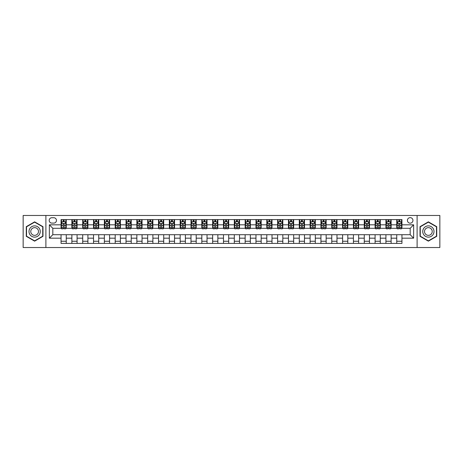 <?xml version="1.0" encoding="UTF-8"?>
<svg xmlns="http://www.w3.org/2000/svg" width="463" height="463" viewBox="0 0 463 463"><rect width="100%" height="100%" fill="white"/><g stroke="black" fill="none" stroke-linecap="round" stroke-linejoin="round"><path stroke-width="0.69" d="M410.177 217.639A2.772 2.772 0 0 0 407.405 220.411A2.772 2.772 0 0 0 410.177 223.183A2.772 2.772 0 0 0 412.95 220.411A2.772 2.772 0 0 0 410.177 217.639M417.111 247.526L439.85 247.526L439.85 215.474L417.111 215.474L417.111 247.526L45.889 247.526L45.889 215.474L23.15 215.474L23.15 247.526L45.889 247.526M51.868 223.097L53.772 223.097A2.685 2.685 0 0 0 56.463 220.411A2.685 2.685 0 0 0 53.772 217.726L51.868 217.726A2.685 2.685 0 0 0 49.182 220.411A2.685 2.685 0 0 0 51.868 223.097M417.111 215.474L45.889 215.474M61.052 238.173L49.356 238.173L49.356 224.827L61.052 224.827L61.052 228.294L52.823 228.294L52.823 234.706L61.052 234.706L61.052 243.411L401.948 243.411L401.948 234.706L410.177 234.706L410.177 228.294L401.948 228.294L401.948 224.827L413.644 224.827L413.644 238.173L401.948 238.173M401.948 224.827L401.948 219.589L61.052 219.589L61.052 224.827M396.75 219.589L396.75 228.294L397.185 228.294M398.828 228.294L399.87 228.294M401.514 228.294L401.948 228.294M396.75 228.294L390.685 228.294M385.922 219.589L385.922 228.294L386.356 228.294M388 228.294L389.042 228.294M385.922 228.294L379.857 228.294M375.094 219.589L375.094 228.294L375.528 228.294M377.171 228.294L378.213 228.294M375.094 228.294L369.028 228.294M364.265 219.589L364.265 228.294L364.699 228.294M366.343 228.294L367.385 228.294M364.265 228.294L358.2 228.294M353.437 219.589L353.437 228.294L353.865 228.294M355.515 228.294L356.551 228.294M353.437 228.294L347.372 228.294M342.608 219.589L342.608 228.294L343.037 228.294M344.686 228.294L345.722 228.294M342.608 228.294L336.543 228.294M331.774 219.589L331.774 228.294L332.208 228.294M333.858 228.294L334.894 228.294M331.774 228.294L325.715 228.294M320.946 219.589L320.946 228.294L321.38 228.294M323.029 228.294L324.065 228.294M320.946 228.294L314.881 228.294M310.117 219.589L310.117 228.294L310.551 228.294M312.195 228.294L313.237 228.294M310.117 228.294L304.052 228.294M299.289 219.589L299.289 228.294L299.723 228.294M301.367 228.294L302.408 228.294M299.289 228.294L293.224 228.294M288.461 219.589L288.461 228.294L288.895 228.294M290.538 228.294L291.58 228.294M288.461 228.294L282.395 228.294M277.632 219.589L277.632 228.294L278.066 228.294M279.71 228.294L280.752 228.294M277.632 228.294L271.567 228.294M266.804 219.589L266.804 228.294L267.238 228.294M268.881 228.294L269.923 228.294M266.804 228.294L260.738 228.294M255.975 219.589L255.975 228.294L256.409 228.294M258.053 228.294L259.095 228.294M255.975 228.294L249.91 228.294M245.147 219.589L245.147 228.294L245.575 228.294M247.225 228.294L248.261 228.294M245.147 228.294L239.082 228.294M234.313 219.589L234.313 228.294L234.747 228.294M236.396 228.294L237.432 228.294M234.313 228.294L228.253 228.294M223.484 219.589L223.484 228.294L223.918 228.294M225.568 228.294L226.604 228.294M223.484 228.294L217.425 228.294M212.656 219.589L212.656 228.294L213.09 228.294M214.739 228.294L215.775 228.294M212.656 228.294L206.591 228.294M201.827 219.589L201.827 228.294L202.262 228.294M203.905 228.294L204.947 228.294M201.827 228.294L195.762 228.294M190.999 219.589L190.999 228.294L191.433 228.294M193.077 228.294L194.119 228.294M190.999 228.294L184.934 228.294M180.171 219.589L180.171 228.294L180.605 228.294M182.248 228.294L183.29 228.294M180.171 228.294L174.105 228.294M169.342 219.589L169.342 228.294L169.776 228.294M171.42 228.294L172.462 228.294M169.342 228.294L163.277 228.294M158.514 219.589L158.514 228.294L158.948 228.294M160.592 228.294L161.633 228.294M158.514 228.294L152.449 228.294M147.685 219.589L147.685 228.294L148.119 228.294M149.763 228.294L150.805 228.294M147.685 228.294L141.62 228.294M136.857 219.589L136.857 228.294L137.285 228.294M138.935 228.294L139.971 228.294M136.857 228.294L130.792 228.294M126.023 219.589L126.023 228.294L126.457 228.294M128.106 228.294L129.142 228.294M126.023 228.294L119.963 228.294M115.194 219.589L115.194 228.294L115.628 228.294M117.278 228.294L118.314 228.294M115.194 228.294L109.135 228.294M104.366 219.589L104.366 228.294L104.8 228.294M106.449 228.294L107.485 228.294M104.366 228.294L98.301 228.294M93.538 219.589L93.538 228.294L93.972 228.294M95.615 228.294L96.657 228.294M93.538 228.294L87.472 228.294M82.709 219.589L82.709 228.294L83.143 228.294M84.787 228.294L85.829 228.294M82.709 228.294L76.644 228.294M71.881 219.589L71.881 228.294L72.315 228.294M73.958 228.294L75 228.294M71.881 228.294L65.815 228.294M61.052 228.294L61.486 228.294M63.13 228.294L64.172 228.294M61.052 234.706L66.25 234.706L66.25 243.411M401.948 234.706L66.25 234.706M66.25 219.589L66.25 228.294M61.052 221.754L61.486 221.754M63.13 221.754L64.172 221.754M65.815 221.754L66.25 221.754M61.052 241.246L66.25 241.246M71.881 234.706L71.881 243.411M77.078 219.589L77.078 228.294M71.881 221.754L72.315 221.754M73.958 221.754L75 221.754M76.644 221.754L77.078 221.754M77.078 234.706L77.078 243.411M71.881 241.246L77.078 241.246M82.709 234.706L82.709 243.411M87.906 234.706L87.906 243.411M82.709 241.246L87.906 241.246M87.906 219.589L87.906 228.294M82.709 221.754L83.143 221.754M84.787 221.754L85.829 221.754M87.472 221.754L87.906 221.754M93.538 234.706L93.538 243.411M98.735 234.706L98.735 243.411M93.538 241.246L98.735 241.246M98.735 219.589L98.735 228.294M93.538 221.754L93.972 221.754M95.615 221.754L96.657 221.754M98.301 221.754L98.735 221.754M104.366 234.706L104.366 243.411M109.563 234.706L109.563 243.411M104.366 241.246L109.563 241.246M109.563 219.589L109.563 228.294M104.366 221.754L104.8 221.754M106.449 221.754L107.485 221.754M109.135 221.754L109.563 221.754M115.194 234.706L115.194 243.411M120.392 234.706L120.392 243.411M115.194 241.246L120.392 241.246M120.392 219.589L120.392 228.294M115.194 221.754L115.628 221.754M117.278 221.754L118.314 221.754M119.963 221.754L120.392 221.754M126.023 234.706L126.023 243.411M131.226 234.706L131.226 243.411M126.023 241.246L131.226 241.246M131.226 219.589L131.226 228.294M126.023 221.754L126.457 221.754M128.106 221.754L129.142 221.754M130.792 221.754L131.226 221.754M136.857 234.706L136.857 243.411M142.054 234.706L142.054 243.411M136.857 241.246L142.054 241.246M142.054 219.589L142.054 228.294M136.857 221.754L137.285 221.754M138.935 221.754L139.971 221.754M141.62 221.754L142.054 221.754M147.685 234.706L147.685 243.411M152.883 234.706L152.883 243.411M147.685 241.246L152.883 241.246M152.883 219.589L152.883 228.294M147.685 221.754L148.119 221.754M149.763 221.754L150.805 221.754M152.449 221.754L152.883 221.754M158.514 234.706L158.514 243.411M163.711 234.706L163.711 243.411M158.514 241.246L163.711 241.246M163.711 219.589L163.711 228.294M158.514 221.754L158.948 221.754M160.592 221.754L161.633 221.754M163.277 221.754L163.711 221.754M169.342 234.706L169.342 243.411M174.539 234.706L174.539 243.411M169.342 241.246L174.539 241.246M174.539 219.589L174.539 228.294M169.342 221.754L169.776 221.754M171.42 221.754L172.462 221.754M174.105 221.754L174.539 221.754M180.171 234.706L180.171 243.411M185.368 234.706L185.368 243.411M180.171 241.246L185.368 241.246M185.368 219.589L185.368 228.294M180.171 221.754L180.605 221.754M182.248 221.754L183.29 221.754M184.934 221.754L185.368 221.754M190.999 234.706L190.999 243.411M196.196 234.706L196.196 243.411M190.999 241.246L196.196 241.246M196.196 219.589L196.196 228.294M190.999 221.754L191.433 221.754M193.077 221.754L194.119 221.754M195.762 221.754L196.196 221.754M201.827 234.706L201.827 243.411M207.025 234.706L207.025 243.411M201.827 241.246L207.025 241.246M207.025 219.589L207.025 228.294M201.827 221.754L202.262 221.754M203.905 221.754L204.947 221.754M206.591 221.754L207.025 221.754M212.656 234.706L212.656 243.411M217.853 234.706L217.853 243.411M212.656 241.246L217.853 241.246M217.853 219.589L217.853 228.294M212.656 221.754L213.09 221.754M214.739 221.754L215.775 221.754M217.425 221.754L217.853 221.754M223.484 234.706L223.484 243.411M228.687 234.706L228.687 243.411M223.484 241.246L228.687 241.246M228.687 219.589L228.687 228.294M223.484 221.754L223.918 221.754M225.568 221.754L226.604 221.754M228.253 221.754L228.687 221.754M234.313 234.706L234.313 243.411M239.516 234.706L239.516 243.411M234.313 241.246L239.516 241.246M239.516 219.589L239.516 228.294M234.313 221.754L234.747 221.754M236.396 221.754L237.432 221.754M239.082 221.754L239.516 221.754M245.147 234.706L245.147 243.411M250.344 234.706L250.344 243.411M245.147 241.246L250.344 241.246M250.344 219.589L250.344 228.294M245.147 221.754L245.575 221.754M247.225 221.754L248.261 221.754M249.91 221.754L250.344 221.754M255.975 234.706L255.975 243.411M261.173 234.706L261.173 243.411M255.975 241.246L261.173 241.246M261.173 219.589L261.173 228.294M255.975 221.754L256.409 221.754M258.053 221.754L259.095 221.754M260.738 221.754L261.173 221.754M266.804 234.706L266.804 243.411M272.001 234.706L272.001 243.411M266.804 241.246L272.001 241.246M272.001 219.589L272.001 228.294M266.804 221.754L267.238 221.754M268.881 221.754L269.923 221.754M271.567 221.754L272.001 221.754M277.632 234.706L277.632 243.411M282.829 234.706L282.829 243.411M277.632 241.246L282.829 241.246M282.829 219.589L282.829 228.294M277.632 221.754L278.066 221.754M279.71 221.754L280.752 221.754M282.395 221.754L282.829 221.754M288.461 234.706L288.461 243.411M293.658 234.706L293.658 243.411M288.461 241.246L293.658 241.246M293.658 219.589L293.658 228.294M288.461 221.754L288.895 221.754M290.538 221.754L291.58 221.754M293.224 221.754L293.658 221.754M299.289 234.706L299.289 243.411M304.486 234.706L304.486 243.411M299.289 241.246L304.486 241.246M304.486 219.589L304.486 228.294M299.289 221.754L299.723 221.754M301.367 221.754L302.408 221.754M304.052 221.754L304.486 221.754M310.117 234.706L310.117 243.411M315.315 234.706L315.315 243.411M310.117 241.246L315.315 241.246M315.315 219.589L315.315 228.294M310.117 221.754L310.551 221.754M312.195 221.754L313.237 221.754M314.881 221.754L315.315 221.754M320.946 234.706L320.946 243.411M326.143 234.706L326.143 243.411M320.946 241.246L326.143 241.246M326.143 219.589L326.143 228.294M320.946 221.754L321.38 221.754M323.029 221.754L324.065 221.754M325.715 221.754L326.143 221.754M331.774 234.706L331.774 243.411M336.977 234.706L336.977 243.411M331.774 241.246L336.977 241.246M336.977 219.589L336.977 228.294M331.774 221.754L332.208 221.754M333.858 221.754L334.894 221.754M336.543 221.754L336.977 221.754M342.608 234.706L342.608 243.411M347.806 234.706L347.806 243.411M342.608 241.246L347.806 241.246M347.806 219.589L347.806 228.294M342.608 221.754L343.037 221.754M344.686 221.754L345.722 221.754M347.372 221.754L347.806 221.754M353.437 234.706L353.437 243.411M358.634 234.706L358.634 243.411M353.437 241.246L358.634 241.246M358.634 219.589L358.634 228.294M353.437 221.754L353.865 221.754M355.515 221.754L356.551 221.754M358.2 221.754L358.634 221.754M364.265 234.706L364.265 243.411M369.462 234.706L369.462 243.411M364.265 241.246L369.462 241.246M369.462 219.589L369.462 228.294M364.265 221.754L364.699 221.754M366.343 221.754L367.385 221.754M369.028 221.754L369.462 221.754M375.094 234.706L375.094 243.411M380.291 234.706L380.291 243.411M375.094 241.246L380.291 241.246M380.291 219.589L380.291 228.294M375.094 221.754L375.528 221.754M377.171 221.754L378.213 221.754M379.857 221.754L380.291 221.754M385.922 234.706L385.922 243.411M391.119 234.706L391.119 243.411M385.922 241.246L391.119 241.246M391.119 219.589L391.119 228.294M385.922 221.754L386.356 221.754M388 221.754L389.042 221.754M390.685 221.754L391.119 221.754M396.75 234.706L396.75 243.411M396.75 241.246L401.948 241.246M396.75 221.754L397.185 221.754M398.828 221.754L399.87 221.754M401.514 221.754L401.948 221.754M52.823 228.294L49.356 224.827M52.823 234.706L49.356 238.173M413.644 224.827L410.177 228.294M413.644 238.173L410.177 234.706M34.627 241.154L42.99 236.327L42.99 226.673L34.627 221.846L26.269 226.673L26.269 236.327L34.627 241.154M436.731 226.673L428.373 221.846L420.01 226.673L420.01 236.327L428.373 241.154L436.731 236.327L436.731 226.673M64.172 220.712L63.13 220.712M65.815 227.727L64.172 227.727L64.172 228.815L65.815 228.815L65.815 223.531L64.947 221.794L62.349 221.794L61.486 223.531L61.486 228.815L63.13 228.815L63.13 227.727L61.486 227.727M61.486 223.531L61.486 219.589M65.815 223.531L65.815 219.589M63.13 221.794L63.13 219.589M64.172 219.589L64.172 221.794M64.172 227.727L64.172 224.179C63.825 223.513 63.477 223.513 63.13 224.179L63.13 227.727M75 220.712L73.958 220.712M76.644 227.727L75 227.727L75 228.815L76.644 228.815L76.644 223.531L75.782 221.794L73.177 221.794L72.315 223.531L72.315 228.815L73.958 228.815L73.958 227.727L72.315 227.727M72.315 223.531L72.315 219.589M76.644 223.531L76.644 219.589M73.958 221.794L73.958 219.589M75 219.589L75 221.794M75 227.727L75 224.179C74.653 223.513 74.306 223.513 73.958 224.179L73.958 227.727M85.829 220.712L84.787 220.712M87.472 227.727L85.829 227.727L85.829 228.815L87.472 228.815L87.472 223.531L86.61 221.794L84.011 221.794L83.143 223.531L83.143 228.815L84.787 228.815L84.787 227.727L83.143 227.727M83.143 223.531L83.143 219.589M87.472 223.531L87.472 219.589M84.787 221.794L84.787 219.589M85.829 219.589L85.829 221.794M85.829 227.727L85.829 224.179C85.481 223.513 85.134 223.513 84.787 224.179L84.787 227.727M96.657 220.712L95.615 220.712M98.301 227.727L96.657 227.727L96.657 228.815L98.301 228.815L98.301 223.531L97.438 221.794L94.84 221.794L93.972 223.531L93.972 228.815L95.615 228.815L95.615 227.727L93.972 227.727M93.972 223.531L93.972 219.589M98.301 223.531L98.301 219.589M95.615 221.794L95.615 219.589M96.657 219.589L96.657 221.794M96.657 227.727L96.657 224.179C96.31 223.513 95.963 223.513 95.615 224.179L95.615 227.727M107.485 220.712L106.449 220.712M109.135 227.727L107.485 227.727L107.485 228.815L109.135 228.815L109.135 223.531L108.267 221.794L105.668 221.794L104.8 223.531L104.8 228.815L106.449 228.815L106.449 227.727L104.8 227.727M104.8 223.531L104.8 219.589M109.135 223.531L109.135 219.589M106.449 221.794L106.449 219.589M107.485 219.589L107.485 221.794M107.485 227.727L107.485 224.179C107.138 223.513 106.791 223.513 106.449 224.179L106.449 227.727M39.505 228.687A5.631 5.631 0 0 0 31.814 226.621A5.631 5.631 0 0 0 29.754 234.313A5.631 5.631 0 0 0 37.445 236.379A5.631 5.631 0 0 0 39.505 228.687M37.966 229.573A3.854 3.854 0 0 0 32.699 228.161A3.854 3.854 0 0 0 31.287 233.427A3.854 3.854 0 0 0 36.554 234.839A3.854 3.854 0 0 0 37.966 229.573M34.627 240.853L26.53 236.176L26.53 226.824L34.627 222.147L42.729 226.824L42.729 236.176L34.627 240.853M428.373 237.131A5.631 5.631 0 0 0 434.005 231.5A5.631 5.631 0 0 0 428.373 225.869A5.631 5.631 0 0 0 422.742 231.5A5.631 5.631 0 0 0 428.373 237.131M428.373 235.354A3.854 3.854 0 0 0 432.228 231.5A3.854 3.854 0 0 0 428.373 227.646A3.854 3.854 0 0 0 424.519 231.5A3.854 3.854 0 0 0 428.373 235.354M420.271 226.824L428.373 222.147L436.47 226.824L436.47 236.176L428.373 240.853L420.271 236.176L420.271 226.824M118.314 220.712L117.278 220.712M119.963 227.727L118.314 227.727L118.314 228.815L119.963 228.815L119.963 223.531L119.095 221.794L116.497 221.794L115.628 223.531L115.628 228.815L117.278 228.815L117.278 227.727L115.628 227.727M115.628 223.531L115.628 219.589M119.963 223.531L119.963 219.589M117.278 221.794L117.278 219.589M118.314 219.589L118.314 221.794M118.314 227.727L118.314 224.179C117.967 223.513 117.625 223.513 117.278 224.179L117.278 227.727M129.142 220.712L128.106 220.712M130.792 227.727L129.142 227.727L129.142 228.815L130.792 228.815L130.792 223.531L129.924 221.794L127.325 221.794L126.457 223.531L126.457 228.815L128.106 228.815L128.106 227.727L126.457 227.727M126.457 223.531L126.457 219.589M130.792 223.531L130.792 219.589M128.106 221.794L128.106 219.589M129.142 219.589L129.142 221.794M129.142 227.727L129.142 224.179C128.801 223.513 128.454 223.513 128.106 224.179L128.106 227.727M139.971 220.712L138.935 220.712M141.62 227.727L139.971 227.727L139.971 228.815L141.62 228.815L141.62 223.531L140.752 221.794L138.153 221.794L137.285 223.531L137.285 228.815L138.935 228.815L138.935 227.727L137.285 227.727M137.285 223.531L137.285 219.589M141.62 223.531L141.62 219.589M138.935 221.794L138.935 219.589M139.971 219.589L139.971 221.794M139.971 227.727L139.971 224.179C139.629 223.513 139.282 223.513 138.935 224.179L138.935 227.727M150.805 220.712L149.763 220.712M152.449 227.727L150.805 227.727L150.805 228.815L152.449 228.815L152.449 223.531L151.58 221.794L148.982 221.794L148.119 223.531L148.119 228.815L149.763 228.815L149.763 227.727L148.119 227.727M148.119 223.531L148.119 219.589M152.449 223.531L152.449 219.589M149.763 221.794L149.763 219.589M150.805 219.589L150.805 221.794M150.805 227.727L150.805 224.179C150.458 223.513 150.11 223.513 149.763 224.179L149.763 227.727M161.633 220.712L160.592 220.712M163.277 227.727L161.633 227.727L161.633 228.815L163.277 228.815L163.277 223.531L162.409 221.794L159.81 221.794L158.948 223.531L158.948 228.815L160.592 228.815L160.592 227.727L158.948 227.727M158.948 223.531L158.948 219.589M163.277 223.531L163.277 219.589M160.592 221.794L160.592 219.589M161.633 219.589L161.633 221.794M161.633 227.727L161.633 224.179C161.286 223.513 160.939 223.513 160.592 224.179L160.592 227.727M172.462 220.712L171.42 220.712M174.105 227.727L172.462 227.727L172.462 228.815L174.105 228.815L174.105 223.531L173.237 221.794L170.639 221.794L169.776 223.531L169.776 228.815L171.42 228.815L171.42 227.727L169.776 227.727M169.776 223.531L169.776 219.589M174.105 223.531L174.105 219.589M171.42 221.794L171.42 219.589M172.462 219.589L172.462 221.794M172.462 227.727L172.462 224.179C172.114 223.513 171.767 223.513 171.42 224.179L171.42 227.727M183.29 220.712L182.248 220.712M184.934 227.727L183.29 227.727L183.29 228.815L184.934 228.815L184.934 223.531L184.071 221.794L181.473 221.794L180.605 223.531L180.605 228.815L182.248 228.815L182.248 227.727L180.605 227.727M180.605 223.531L180.605 219.589M184.934 223.531L184.934 219.589M182.248 221.794L182.248 219.589M183.29 219.589L183.29 221.794M183.29 227.727L183.29 224.179C182.943 223.513 182.596 223.513 182.248 224.179L182.248 227.727M194.119 220.712L193.077 220.712M195.762 227.727L194.119 227.727L194.119 228.815L195.762 228.815L195.762 223.531L194.9 221.794L192.301 221.794L191.433 223.531L191.433 228.815L193.077 228.815L193.077 227.727L191.433 227.727M191.433 223.531L191.433 219.589M195.762 223.531L195.762 219.589M193.077 221.794L193.077 219.589M194.119 219.589L194.119 221.794M194.119 227.727L194.119 224.179C193.771 223.513 193.424 223.513 193.077 224.179L193.077 227.727M204.947 220.712L203.905 220.712M206.591 227.727L204.947 227.727L204.947 228.815L206.591 228.815L206.591 223.531L205.728 221.794L203.13 221.794L202.262 223.531L202.262 228.815L203.905 228.815L203.905 227.727L202.262 227.727M202.262 223.531L202.262 219.589M206.591 223.531L206.591 219.589M203.905 221.794L203.905 219.589M204.947 219.589L204.947 221.794M204.947 227.727L204.947 224.179C204.6 223.513 204.252 223.513 203.905 224.179L203.905 227.727M215.775 220.712L214.739 220.712M217.425 227.727L215.775 227.727L215.775 228.815L217.425 228.815L217.425 223.531L216.557 221.794L213.958 221.794L213.09 223.531L213.09 228.815L214.739 228.815L214.739 227.727L213.09 227.727M213.09 223.531L213.09 219.589M217.425 223.531L217.425 219.589M214.739 221.794L214.739 219.589M215.775 219.589L215.775 221.794M215.775 227.727L215.775 224.179C215.428 223.513 215.081 223.513 214.739 224.179L214.739 227.727M226.604 220.712L225.568 220.712M228.253 227.727L226.604 227.727L226.604 228.815L228.253 228.815L228.253 223.531L227.385 221.794L224.786 221.794L223.918 223.531L223.918 228.815L225.568 228.815L225.568 227.727L223.918 227.727M223.918 223.531L223.918 219.589M228.253 223.531L228.253 219.589M225.568 221.794L225.568 219.589M226.604 219.589L226.604 221.794M226.604 227.727L226.604 224.179C226.257 223.513 225.915 223.513 225.568 224.179L225.568 227.727M237.432 220.712L236.396 220.712M239.082 227.727L237.432 227.727L237.432 228.815L239.082 228.815L239.082 223.531L238.214 221.794L235.615 221.794L234.747 223.531L234.747 228.815L236.396 228.815L236.396 227.727L234.747 227.727M234.747 223.531L234.747 219.589M239.082 223.531L239.082 219.589M236.396 221.794L236.396 219.589M237.432 219.589L237.432 221.794M237.432 227.727L237.432 224.179C237.091 223.513 236.743 223.513 236.396 224.179L236.396 227.727M248.261 220.712L247.225 220.712M249.91 227.727L248.261 227.727L248.261 228.815L249.91 228.815L249.91 223.531L249.042 221.794L246.443 221.794L245.575 223.531L245.575 228.815L247.225 228.815L247.225 227.727L245.575 227.727M245.575 223.531L245.575 219.589M249.91 223.531L249.91 219.589M247.225 221.794L247.225 219.589M248.261 219.589L248.261 221.794M248.261 227.727L248.261 224.179C247.919 223.513 247.572 223.513 247.225 224.179L247.225 227.727M259.095 220.712L258.053 220.712M260.738 227.727L259.095 227.727L259.095 228.815L260.738 228.815L260.738 223.531L259.87 221.794L257.272 221.794L256.409 223.531L256.409 228.815L258.053 228.815L258.053 227.727L256.409 227.727M256.409 223.531L256.409 219.589M260.738 223.531L260.738 219.589M258.053 221.794L258.053 219.589M259.095 219.589L259.095 221.794M259.095 227.727L259.095 224.179C258.748 223.513 258.4 223.513 258.053 224.179L258.053 227.727M269.923 220.712L268.881 220.712M271.567 227.727L269.923 227.727L269.923 228.815L271.567 228.815L271.567 223.531L270.699 221.794L268.1 221.794L267.238 223.531L267.238 228.815L268.881 228.815L268.881 227.727L267.238 227.727M267.238 223.531L267.238 219.589M271.567 223.531L271.567 219.589M268.881 221.794L268.881 219.589M269.923 219.589L269.923 221.794M269.923 227.727L269.923 224.179C269.576 223.513 269.229 223.513 268.881 224.179L268.881 227.727M280.752 220.712L279.71 220.712M282.395 227.727L280.752 227.727L280.752 228.815L282.395 228.815L282.395 223.531L281.527 221.794L278.929 221.794L278.066 223.531L278.066 228.815L279.71 228.815L279.71 227.727L278.066 227.727M278.066 223.531L278.066 219.589M282.395 223.531L282.395 219.589M279.71 221.794L279.71 219.589M280.752 219.589L280.752 221.794M280.752 227.727L280.752 224.179C280.404 223.513 280.057 223.513 279.71 224.179L279.71 227.727M291.58 220.712L290.538 220.712M293.224 227.727L291.58 227.727L291.58 228.815L293.224 228.815L293.224 223.531L292.361 221.794L289.763 221.794L288.895 223.531L288.895 228.815L290.538 228.815L290.538 227.727L288.895 227.727M288.895 223.531L288.895 219.589M293.224 223.531L293.224 219.589M290.538 221.794L290.538 219.589M291.58 219.589L291.58 221.794M291.58 227.727L291.58 224.179C291.233 223.513 290.886 223.513 290.538 224.179L290.538 227.727M302.408 220.712L301.367 220.712M304.052 227.727L302.408 227.727L302.408 228.815L304.052 228.815L304.052 223.531L303.19 221.794L300.591 221.794L299.723 223.531L299.723 228.815L301.367 228.815L301.367 227.727L299.723 227.727M299.723 223.531L299.723 219.589M304.052 223.531L304.052 219.589M301.367 221.794L301.367 219.589M302.408 219.589L302.408 221.794M302.408 227.727L302.408 224.179C302.061 223.513 301.714 223.513 301.367 224.179L301.367 227.727M313.237 220.712L312.195 220.712M314.881 227.727L313.237 227.727L313.237 228.815L314.881 228.815L314.881 223.531L314.018 221.794L311.42 221.794L310.551 223.531L310.551 228.815L312.195 228.815L312.195 227.727L310.551 227.727M310.551 223.531L310.551 219.589M314.881 223.531L314.881 219.589M312.195 221.794L312.195 219.589M313.237 219.589L313.237 221.794M313.237 227.727L313.237 224.179C312.89 223.513 312.542 223.513 312.195 224.179L312.195 227.727M324.065 220.712L323.029 220.712M325.715 227.727L324.065 227.727L324.065 228.815L325.715 228.815L325.715 223.531L324.847 221.794L322.248 221.794L321.38 223.531L321.38 228.815L323.029 228.815L323.029 227.727L321.38 227.727M321.38 223.531L321.38 219.589M325.715 223.531L325.715 219.589M323.029 221.794L323.029 219.589M324.065 219.589L324.065 221.794M324.065 227.727L324.065 224.179C323.718 223.513 323.377 223.513 323.029 224.179L323.029 227.727M334.894 220.712L333.858 220.712M336.543 227.727L334.894 227.727L334.894 228.815L336.543 228.815L336.543 223.531L335.675 221.794L333.076 221.794L332.208 223.531L332.208 228.815L333.858 228.815L333.858 227.727L332.208 227.727M332.208 223.531L332.208 219.589M336.543 223.531L336.543 219.589M333.858 221.794L333.858 219.589M334.894 219.589L334.894 221.794M334.894 227.727L334.894 224.179C334.546 223.513 334.205 223.513 333.858 224.179L333.858 227.727M345.722 220.712L344.686 220.712M347.372 227.727L345.722 227.727L345.722 228.815L347.372 228.815L347.372 223.531L346.503 221.794L343.905 221.794L343.037 223.531L343.037 228.815L344.686 228.815L344.686 227.727L343.037 227.727M343.037 223.531L343.037 219.589M347.372 223.531L347.372 219.589M344.686 221.794L344.686 219.589M345.722 219.589L345.722 221.794M345.722 227.727L345.722 224.179C345.381 223.513 345.033 223.513 344.686 224.179L344.686 227.727M356.551 220.712L355.515 220.712M358.2 227.727L356.551 227.727L356.551 228.815L358.2 228.815L358.2 223.531L357.332 221.794L354.733 221.794L353.865 223.531L353.865 228.815L355.515 228.815L355.515 227.727L353.865 227.727M353.865 223.531L353.865 219.589M358.2 223.531L358.2 219.589M355.515 221.794L355.515 219.589M356.551 219.589L356.551 221.794M356.551 227.727L356.551 224.179C356.209 223.513 355.862 223.513 355.515 224.179L355.515 227.727M367.385 220.712L366.343 220.712M369.028 227.727L367.385 227.727L367.385 228.815L369.028 228.815L369.028 223.531L368.16 221.794L365.562 221.794L364.699 223.531L364.699 228.815L366.343 228.815L366.343 227.727L364.699 227.727M364.699 223.531L364.699 219.589M369.028 223.531L369.028 219.589M366.343 221.794L366.343 219.589M367.385 219.589L367.385 221.794M367.385 227.727L367.385 224.179C367.037 223.513 366.69 223.513 366.343 224.179L366.343 227.727M378.213 220.712L377.171 220.712M379.857 227.727L378.213 227.727L378.213 228.815L379.857 228.815L379.857 223.531L378.989 221.794L376.39 221.794L375.528 223.531L375.528 228.815L377.171 228.815L377.171 227.727L375.528 227.727M375.528 223.531L375.528 219.589M379.857 223.531L379.857 219.589M377.171 221.794L377.171 219.589M378.213 219.589L378.213 221.794M378.213 227.727L378.213 224.179C377.866 223.513 377.519 223.513 377.171 224.179L377.171 227.727M389.042 220.712L388 220.712M390.685 227.727L389.042 227.727L389.042 228.815L390.685 228.815L390.685 223.531L389.823 221.794L387.218 221.794L386.356 223.531L386.356 228.815L388 228.815L388 227.727L386.356 227.727M386.356 223.531L386.356 219.589M390.685 223.531L390.685 219.589M388 221.794L388 219.589M389.042 219.589L389.042 221.794M389.042 227.727L389.042 224.179C388.694 223.513 388.347 223.513 388 224.179L388 227.727M399.87 220.712L398.828 220.712M401.514 227.727L399.87 227.727L399.87 228.815L401.514 228.815L401.514 223.531L400.651 221.794L398.053 221.794L397.185 223.531L397.185 228.815L398.828 228.815L398.828 227.727L397.185 227.727M397.185 223.531L397.185 219.589M401.514 223.531L401.514 219.589M398.828 221.794L398.828 219.589M399.87 219.589L399.87 221.794M399.87 227.727L399.87 224.179C399.523 223.513 399.175 223.513 398.828 224.179L398.828 227.727M71.881 238.173L66.25 238.173M71.881 224.827L66.25 224.827M82.709 224.827L77.078 224.827M82.709 238.173L77.078 238.173M93.538 224.827L87.906 224.827M93.538 238.173L87.906 238.173M104.366 224.827L98.735 224.827M104.366 238.173L98.735 238.173M115.194 224.827L109.563 224.827M115.194 238.173L109.563 238.173M126.023 224.827L120.392 224.827M126.023 238.173L120.392 238.173M136.857 224.827L131.226 224.827M136.857 238.173L131.226 238.173M147.685 224.827L142.054 224.827M147.685 238.173L142.054 238.173M158.514 224.827L152.883 224.827M158.514 238.173L152.883 238.173M169.342 224.827L163.711 224.827M169.342 238.173L163.711 238.173M180.171 224.827L174.539 224.827M180.171 238.173L174.539 238.173M190.999 224.827L185.368 224.827M190.999 238.173L185.368 238.173M201.827 224.827L196.196 224.827M201.827 238.173L196.196 238.173M212.656 224.827L207.025 224.827M212.656 238.173L207.025 238.173M223.484 224.827L217.853 224.827M223.484 238.173L217.853 238.173M234.313 224.827L228.687 224.827M234.313 238.173L228.687 238.173M245.147 224.827L239.516 224.827M245.147 238.173L239.516 238.173M255.975 224.827L250.344 224.827M255.975 238.173L250.344 238.173M266.804 224.827L261.173 224.827M266.804 238.173L261.173 238.173M277.632 224.827L272.001 224.827M277.632 238.173L272.001 238.173M288.461 224.827L282.829 224.827M288.461 238.173L282.829 238.173M299.289 224.827L293.658 224.827M299.289 238.173L293.658 238.173M310.117 224.827L304.486 224.827M310.117 238.173L304.486 238.173M320.946 224.827L315.315 224.827M320.946 238.173L315.315 238.173M331.774 224.827L326.143 224.827M331.774 238.173L326.143 238.173M342.608 224.827L336.977 224.827M342.608 238.173L336.977 238.173M353.437 224.827L347.806 224.827M353.437 238.173L347.806 238.173M364.265 224.827L358.634 224.827M364.265 238.173L358.634 238.173M375.094 224.827L369.462 224.827M375.094 238.173L369.462 238.173M385.922 224.827L380.291 224.827M385.922 238.173L380.291 238.173M396.75 224.827L391.119 224.827M396.75 238.173L391.119 238.173M65.792 223.484L61.504 223.484M61.486 221.899L62.297 221.899M64.999 221.899L65.815 221.899M63.13 225.406L61.486 225.406M65.815 225.406L64.172 225.406M64.172 221.268L63.13 221.268M76.627 223.484L72.338 223.484M72.315 221.899L73.131 221.899M75.834 221.899L76.644 221.899M73.958 225.406L72.315 225.406M76.644 225.406L75 225.406M75 221.268L73.958 221.268M87.455 223.484L83.166 223.484M83.143 221.899L83.959 221.899M86.662 221.899L87.472 221.899M84.787 225.406L83.143 225.406M87.472 225.406L85.829 225.406M85.829 221.268L84.787 221.268M98.283 223.484L93.995 223.484M93.972 221.899L94.788 221.899M97.49 221.899L98.301 221.899M95.615 225.406L93.972 225.406M98.301 225.406L96.657 225.406M96.657 221.268L95.615 221.268M109.112 223.484L104.823 223.484M104.8 221.899L105.616 221.899M108.319 221.899L109.135 221.899M106.449 225.406L104.8 225.406M109.135 225.406L107.485 225.406M107.485 221.268L106.449 221.268M119.94 223.484L115.652 223.484M115.628 221.899L116.444 221.899M119.147 221.899L119.963 221.899M117.278 225.406L115.628 225.406M119.963 225.406L118.314 225.406M118.314 221.268L117.278 221.268M130.769 223.484L126.48 223.484M126.457 221.899L127.273 221.899M129.976 221.899L130.792 221.899M128.106 225.406L126.457 225.406M130.792 225.406L129.142 225.406M129.142 221.268L128.106 221.268M141.597 223.484L137.308 223.484M137.285 221.899L138.101 221.899M140.804 221.899L141.62 221.899M138.935 225.406L137.285 225.406M141.62 225.406L139.971 225.406M139.971 221.268L138.935 221.268M152.425 223.484L148.137 223.484M148.119 221.899L148.93 221.899M151.632 221.899L152.449 221.899M149.763 225.406L148.119 225.406M152.449 225.406L150.805 225.406M150.805 221.268L149.763 221.268M163.254 223.484L158.965 223.484M158.948 221.899L159.758 221.899M162.461 221.899L163.277 221.899M160.592 225.406L158.948 225.406M163.277 225.406L161.633 225.406M161.633 221.268L160.592 221.268M174.082 223.484L169.794 223.484M169.776 221.899L170.587 221.899M173.289 221.899L174.105 221.899M171.42 225.406L169.776 225.406M174.105 225.406L172.462 225.406M172.462 221.268L171.42 221.268M184.916 223.484L180.628 223.484M180.605 221.899L181.421 221.899M184.124 221.899L184.934 221.899M182.248 225.406L180.605 225.406M184.934 225.406L183.29 225.406M183.29 221.268L182.248 221.268M195.745 223.484L191.456 223.484M191.433 221.899L192.249 221.899M194.952 221.899L195.762 221.899M193.077 225.406L191.433 225.406M195.762 225.406L194.119 225.406M194.119 221.268L193.077 221.268M206.573 223.484L202.285 223.484M202.262 221.899L203.078 221.899M205.78 221.899L206.591 221.899M203.905 225.406L202.262 225.406M206.591 225.406L204.947 225.406M204.947 221.268L203.905 221.268M217.402 223.484L213.113 223.484M213.09 221.899L213.906 221.899M216.609 221.899L217.425 221.899M214.739 225.406L213.09 225.406M217.425 225.406L215.775 225.406M215.775 221.268L214.739 221.268M228.23 223.484L223.942 223.484M223.918 221.899L224.734 221.899M227.437 221.899L228.253 221.899M225.568 225.406L223.918 225.406M228.253 225.406L226.604 225.406M226.604 221.268L225.568 221.268M239.058 223.484L234.77 223.484M234.747 221.899L235.563 221.899M238.266 221.899L239.082 221.899M236.396 225.406L234.747 225.406M239.082 225.406L237.432 225.406M237.432 221.268L236.396 221.268M249.887 223.484L245.598 223.484M245.575 221.899L246.391 221.899M249.094 221.899L249.91 221.899M247.225 225.406L245.575 225.406M249.91 225.406L248.261 225.406M248.261 221.268L247.225 221.268M260.715 223.484L256.427 223.484M256.409 221.899L257.22 221.899M259.922 221.899L260.738 221.899M258.053 225.406L256.409 225.406M260.738 225.406L259.095 225.406M259.095 221.268L258.053 221.268M271.544 223.484L267.255 223.484M267.238 221.899L268.048 221.899M270.751 221.899L271.567 221.899M268.881 225.406L267.238 225.406M271.567 225.406L269.923 225.406M269.923 221.268L268.881 221.268M282.372 223.484L278.084 223.484M278.066 221.899L278.876 221.899M281.579 221.899L282.395 221.899M279.71 225.406L278.066 225.406M282.395 225.406L280.752 225.406M280.752 221.268L279.71 221.268M293.206 223.484L288.918 223.484M288.895 221.899L289.711 221.899M292.413 221.899L293.224 221.899M290.538 225.406L288.895 225.406M293.224 225.406L291.58 225.406M291.58 221.268L290.538 221.268M304.035 223.484L299.746 223.484M299.723 221.899L300.539 221.899M303.242 221.899L304.052 221.899M301.367 225.406L299.723 225.406M304.052 225.406L302.408 225.406M302.408 221.268L301.367 221.268M314.863 223.484L310.575 223.484M310.551 221.899L311.368 221.899M314.07 221.899L314.881 221.899M312.195 225.406L310.551 225.406M314.881 225.406L313.237 225.406M313.237 221.268L312.195 221.268M325.692 223.484L321.403 223.484M321.38 221.899L322.196 221.899M324.899 221.899L325.715 221.899M323.029 225.406L321.38 225.406M325.715 225.406L324.065 225.406M324.065 221.268L323.029 221.268M336.52 223.484L332.231 223.484M332.208 221.899L333.024 221.899M335.727 221.899L336.543 221.899M333.858 225.406L332.208 225.406M336.543 225.406L334.894 225.406M334.894 221.268L333.858 221.268M347.348 223.484L343.06 223.484M343.037 221.899L343.853 221.899M346.555 221.899L347.372 221.899M344.686 225.406L343.037 225.406M347.372 225.406L345.722 225.406M345.722 221.268L344.686 221.268M358.177 223.484L353.888 223.484M353.865 221.899L354.681 221.899M357.384 221.899L358.2 221.899M355.515 225.406L353.865 225.406M358.2 225.406L356.551 225.406M356.551 221.268L355.515 221.268M369.005 223.484L364.717 223.484M364.699 221.899L365.51 221.899M368.212 221.899L369.028 221.899M366.343 225.406L364.699 225.406M369.028 225.406L367.385 225.406M367.385 221.268L366.343 221.268M379.834 223.484L375.545 223.484M375.528 221.899L376.338 221.899M379.041 221.899L379.857 221.899M377.171 225.406L375.528 225.406M379.857 225.406L378.213 225.406M378.213 221.268L377.171 221.268M390.662 223.484L386.373 223.484M386.356 221.899L387.166 221.899M389.869 221.899L390.685 221.899M388 225.406L386.356 225.406M390.685 225.406L389.042 225.406M389.042 221.268L388 221.268M401.496 223.484L397.208 223.484M397.185 221.899L398.001 221.899M400.703 221.899L401.514 221.899M398.828 225.406L397.185 225.406M401.514 225.406L399.87 225.406M399.87 221.268L398.828 221.268"/></g></svg>

